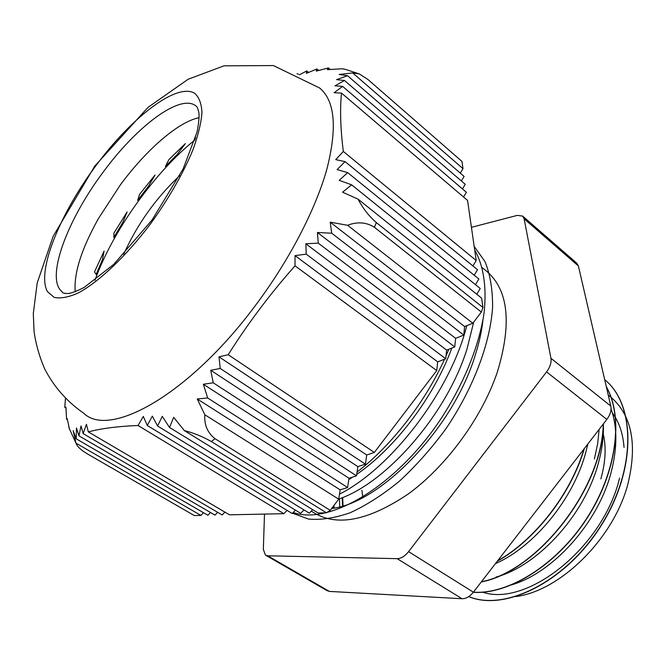 <?xml version="1.0" encoding="UTF-8"?>
<svg xmlns="http://www.w3.org/2000/svg" width="666" height="666" viewBox="0 0 666 666"><rect width="100%" height="100%" fill="white"/><g stroke="black" fill="none" stroke-linecap="round" stroke-linejoin="round"><path stroke-width="1" d="M583.982 449.009C570.712 494.03 534.856 539.885 497.61 560.822M603.263 424.042C602.089 489.077 537.112 571.203 481.443 581.759M606.326 386.78C623.809 417.882 616.516 472.86 586.321 518.989C556.21 565.159 508.416 594.563 473.368 592.207M468.747 596.594C504.537 611.871 565.434 582.275 600.799 526.173C636.505 470.288 636.03 404.703 604.678 379.645C635.88 404.786 636.271 470.246 600.64 526.032C565.342 582.034 504.595 611.663 468.781 596.57M511.355 584.914C552.73 573.218 598.484 522.619 611.263 471.753C617.449 447.66 617.365 426.698 611.038 408.866M496.153 577.031C537.945 565.983 585.289 514.185 598.626 462.171C602.231 448.701 603.804 435.955 603.346 423.926M495.446 563.627C533.949 546.919 573.384 499.167 585.764 452.439L587.845 443.997M534.623 512.903L545.362 499M584.332 448.551C571.137 493.956 534.881 540.317 497.294 561.23M603.446 423.801C602.505 489.01 537.137 571.619 481.293 581.951M606.268 386.505C623.992 417.515 616.841 472.66 586.58 518.972C556.41 565.334 508.399 594.813 473.293 592.299M599.134 429.387L597.643 443.889L594.355 458.949M619.588 478.055C603.055 547.785 526.59 607.492 482.475 592.124M466.774 325.674C450.233 391.608 391.217 468.131 339.494 494.13M474.167 246.353L485.048 261.696C490.209 274.559 492.732 289.81 492.599 307.426C490.043 344.214 472.835 389.327 445.462 429.42C431.093 448.876 415.676 466.192 399.209 481.376C382.55 494.93 366.233 505.377 350.249 512.712C334.865 518.081 320.929 520.196 308.45 519.064L292.507 513.203M451.798 348.093C433.957 397.094 394.888 448.293 356.718 474.375M352.83 477.014L348.793 479.587M482.942 320.279C481.701 331.277 479.154 342.824 475.299 354.936C453.33 428.463 380.136 503.371 331.585 508.524M448.876 349.225L446.045 355.877M444.538 359.224C424.692 402.963 390.959 446.078 357.068 472.019M474.683 249.991C483.466 265.418 486.846 286.863 484.124 312.579C478.979 347.727 461.854 388.736 436.571 425.258C391.009 489.893 327.364 525.024 293.223 512.462M338.736 499.017C386.205 483.233 447.069 414.077 467.091 348.651L473.701 322.094M94.514 271.861L96.154 274.409L102.406 259.757L104.112 251.057L94.514 271.861M96.945 274.941L96.154 274.409M113.936 233.017L113.836 237.462L122.835 222.327L127.131 211.93L113.936 233.017M114.602 237.987L113.836 237.462M139.494 194.472L137.687 200.349L148.551 186.114L155.036 175L139.494 194.472M138.436 200.882L137.687 200.349M168.831 159.682L165.459 166.458L177.206 154.437L185.348 143.615L168.831 159.682M166.209 167.008L165.459 166.458M195.604 137.537L194.647 138.978L195.346 138.42M195.08 139.311L194.647 138.978M103.188 260.289L102.406 259.757M177.964 155.003L177.206 154.437M149.292 186.655L148.551 186.114M123.585 222.852L122.835 222.327M608.241 395.046L610.889 397.177C631.901 415.376 637.545 444.413 627.83 484.29C613.594 538.611 560.223 591.05 515.784 596.553M361.896 490.234L362.828 497.527M266.059 555.436L326.973 590.6L329.354 591.408L267.707 555.794L265.418 555.069L263.345 549.375L264.494 514.094M267.707 555.794L397.169 558.666L462.029 598.734L329.354 591.408M578.396 265.984L576.789 263.212L522.644 216.092L524.125 218.798L578.396 265.984L610.789 406.06L550.94 358.283C551.573 362.52 550.116 367.058 546.57 371.903L606.843 419.405C610.272 414.743 611.588 410.298 610.789 406.06M606.843 419.405L473.384 592.191L408.583 551.639C404.903 556.227 401.099 558.566 397.169 558.666M462.029 598.734C466.025 598.767 469.813 596.586 473.384 592.191M408.583 551.639L546.57 371.903M550.94 358.283L524.125 218.798M471.428 227.331L517.34 215.368L522.644 216.092M482.201 267.607L487.037 271.57C508.466 290.309 511.921 323.734 497.419 371.844C482.067 417.557 446.395 466.333 408.108 494.08C367.291 521.486 335.165 527.247 311.73 511.363M342.557 505.993L342.149 497.71M339.46 498.751L339.777 506.784M333.533 508.191L333.458 506.068M199.117 117.682C178.255 121.786 146.095 149.95 120.305 184.973L98.485 218.473C81.46 248.959 73.71 273.376 75.233 291.708M287.054 510.389L283.874 513.686L138.02 425.499L143.323 416.441L147.269 425.482L152.306 416.142L157.592 426.024L300.674 513.336L303.996 509.915M295.454 510.148L292.199 513.519L147.269 425.482M157.592 426.024L162.263 416.342L169.53 427.472L309.29 513.161L312.679 509.665M169.53 427.472L173.66 417.341L184.332 430.594L318.057 512.978L326.465 512.803L211.289 441.516L215.043 438.719C207.534 432.867 204.129 424.875 204.828 414.76L197.253 398.967L207.675 397.977L203.355 384.249L213.22 382.792L210.756 370.288L220.238 368.481L218.989 356.826L228.197 354.72L374.342 452.439L366.725 454.986L218.989 356.826M455.611 338.328L454.761 346.936L446.645 350.1L305.836 243.756L318.281 243.14L317.432 232.492L331.701 233.208L463.786 335.098L455.611 338.328L317.432 232.492M454.761 346.936L318.281 243.14M446.645 350.1L445.745 358.766L437.687 361.854L295.021 255.627L306.218 254.137L305.836 243.756M445.745 358.766L306.218 254.137M331.701 233.208L330.219 222.169L347.61 225.275L472.818 323.251L464.593 326.548L463.786 335.098M464.593 326.548L330.219 222.169M437.687 361.854L436.738 370.579L295.03 265.817L295.021 255.627M65.459 398.368L64.76 407.409L65.951 407.059L66.542 419.197L67.274 419.63M65.867 408.058L64.76 407.409M66.542 419.197L67.191 418.606L69.572 429.645M224.9 512.112L222.194 514.968L83.167 433.633L86.447 424.317L88.312 431.884L229.512 514.818L283.874 513.686M203.455 512.695L200.899 515.409L75.957 443.123L73.177 430.652L76.207 438.802L76.465 427.972L78.971 435.847L214.985 515.118L217.64 512.304M210.498 512.504L207.884 515.268L76.207 438.802M78.971 435.847L81.027 425.932L83.167 433.633M347.61 225.275C357.417 221.512 366.358 222.186 374.442 227.297L376.332 222.586L482.95 307.484L481.61 298.127L358.108 199.184L342.582 192.208L351.623 184.823L339.235 180.361L347.66 172.611L337.088 169.614L345.063 161.622L335.714 159.632L343.331 151.473L476.198 260.514L467.565 200.424L341.5 93.082L334.116 92.732L342.615 86.389L334.998 85.831L344.472 80.478L336.555 79.645L347.51 75.699L339.136 74.467L352.689 72.935L462.995 168.648L460.298 173.118M344.472 80.478L465.243 184.299L462.454 188.928M342.615 86.389L466.391 192.299L463.561 197.011M461.372 180.969L464.11 176.415L347.51 75.699M366.725 454.986L365.418 464.144L357.858 466.616L210.756 370.288M365.418 464.144L220.238 368.481M357.858 466.616L356.51 475.832L349.001 478.238L203.355 384.249M356.51 475.832L213.22 382.792M349.001 478.238L347.61 487.512L340.151 489.851L197.253 398.967M347.61 487.512L207.675 397.977M340.151 489.851L338.719 499.175L204.828 414.76M352.689 72.935L359.249 73.901L345.229 69.314L342.182 68.764L327.347 69.664L328.405 67.932L316.283 71.104L316.924 68.956L306.393 73.385L306.751 70.946L299.409 74.808M329.812 69.147L328.405 67.932M318.456 70.263L316.924 68.956M308.375 72.319L306.751 70.946M297.053 73.651L298.351 74.276M351.623 184.823L480.219 288.495L476.798 294.272M347.66 172.611L478.862 279.021L475.491 284.69M345.063 161.622L477.522 269.697L474.217 275.249M476.198 260.514L472.952 265.967M200.899 515.409L194.314 515.551L87.596 454.012C82.176 450.79 78.663 447.868 77.04 445.263L75.957 443.123M184.332 430.594C193.689 432.942 202.672 436.58 211.289 441.516M338.719 499.175L330.219 510.314L215.043 438.719M228.197 354.72C247.902 323.476 270.18 293.848 295.03 265.817M436.738 370.579L374.342 452.439M374.442 227.297L481.343 312.063L472.818 323.251M376.332 222.586C368.756 215.926 362.687 208.125 358.108 199.184M343.331 151.473C340.476 129.046 339.868 109.582 341.5 93.082M359.249 73.901L367.873 79.445L461.954 161.422L462.995 168.648M319.688 88.037C334.965 100.807 337.379 127.78 326.923 168.973C315.659 209.399 289.269 260.381 255.353 305.577C189.261 394.622 109.615 438.703 83.766 413.27C66.925 401.581 53.888 386.771 44.655 368.847C39.46 356.76 35.939 344.455 34.091 331.918L33.3 313.578L37.221 282.884L53.147 236.338L94.747 166.117L147.994 107.392L188.178 79.229L223.992 65.826L273.41 65.568L319.688 88.037M88.312 431.884C101.423 428.429 117.99 426.298 138.02 425.499M482.95 307.484L481.343 312.063M330.219 510.314L326.465 512.803M123.643 254.404C137.121 224.434 155.827 198.177 179.737 175.624M194.872 140.002C154.612 172.194 112.171 231.793 94.913 280.369M600.849 478.871C605.552 462.237 606.36 447.294 603.271 434.032M612.379 412.97C619.122 422.061 623.01 433.541 624.05 447.41M102.897 172.519C136.696 126.157 180.802 92.84 196.195 106.177L196.462 106.452C197.186 106.593 198.01 108.841 198.934 113.195C199.325 117.241 198.701 123.501 197.069 131.968L183.125 168.923L152.123 219.905L113.728 264.394L84.166 287.421C77.306 290.934 72.061 292.957 68.431 293.481C64.377 293.498 62.296 293.023 62.196 292.066L62.021 291.675C45.33 278.596 66.908 220.488 102.897 172.519M65.093 293.515L64.327 293.165M95.296 166.5C59.424 214.902 36.33 271.853 47.461 291.625L54.146 297.369C60.448 298.768 68.465 297.302 78.222 292.965C98.901 281.934 126.016 256.293 150.433 223.951C168.698 198.643 182.775 174.151 192.682 150.474C198.018 135.847 201.115 123.243 201.964 112.662C201.523 103.513 199.026 97.011 194.48 93.165C176.265 82.559 130.994 117.957 95.296 166.5M343.032 505.844L342.699 497.485M334.057 508.091L333.982 505.377M68.906 427.697L76.673 444.672"/></g></svg>
